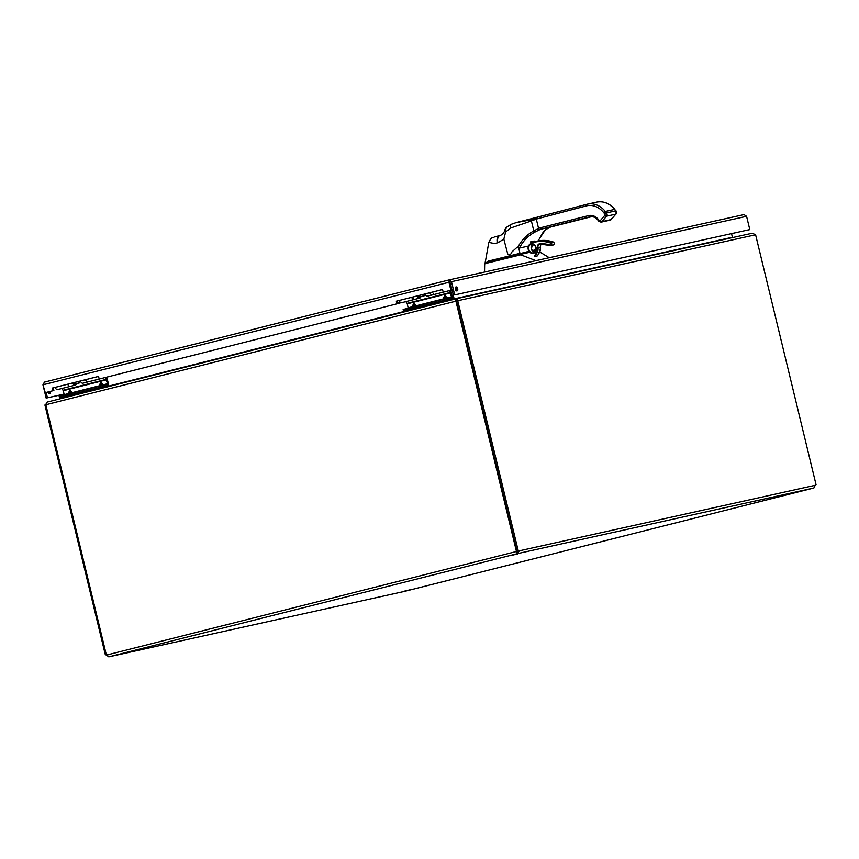 <?xml version="1.0" encoding="UTF-8"?>
<svg xmlns="http://www.w3.org/2000/svg" width="859" height="859" viewBox="0 0 859 859"><rect width="100%" height="100%" fill="white"/><g stroke="black" fill="none" stroke-linecap="round" stroke-linejoin="round"><path stroke-width="1.29" d="M410.613 589.693L403.236 591.421L410.613 589.693M130.514 651.723L123.138 653.441L130.514 651.723M797.635 491.939L790.269 493.667L797.635 491.939M517.548 553.969L510.171 555.698L517.548 553.969M815.191 485.292A1.482 0.87 75.8 0 1 815.696 484.626A1.482 0.87 75.8 0 1 816.05 484.659L755.598 234.775L752.259 233.218L456.419 298.728L458.341 300.607L455.828 301.208L456.054 298.814L47.224 402.076L45.828 404.761L106.269 654.59A1.482 1.203 77.5 0 1 106.978 654.912L108.835 656.856L517.719 553.583L517.343 552.015L517.998 553.518L813.881 487.998L815.191 485.292L519.265 550.823L517.719 553.583L515.872 551.639A1.482 1.203 77.5 0 1 516.356 551.016L516.914 550.887M108.835 656.856L106.441 655.095L515.872 551.639L517.343 552.015M404.707 591.346L108.782 656.867L404.707 591.346L813.881 487.998M456.473 301.058L516.925 550.941L518.202 550.619A1.482 0.87 75.8 0 1 518.471 550.447A1.482 0.87 75.8 0 1 519.265 550.823L517.623 551.95M518.202 550.619L457.75 300.736M455.914 301.187L516.356 551.016M45.838 404.772L44.915 405.008L105.367 654.891L106.441 654.612M816.05 484.659L815.406 484.82M47.224 402.076L456.043 298.825M45.516 404.868L47.17 402.098M517.182 550.877A1.482 1.203 -102.5 0 0 516.796 551.435M456.494 300.403L457.074 300.929L456.387 298.739L456.44 300.392M452.382 297.203L452.972 299.598M452.113 289.837L454.132 298.878L732.405 237.256L731.535 233.659M452.693 299.866L452.263 298.137M450.707 290.299L451.168 292.178M450.578 291.201L450.717 290.331M451.609 289.215L451.587 287.937M450.889 290.224L451.813 290.02L449.88 282.063L448.956 282.267L450.889 290.224L443.201 292.167L442.557 289.515L396.332 301.187L396.976 303.839L99.182 379.055L98.549 376.403L52.324 388.075L52.968 390.727L45.28 392.67L42.95 384.853L44.443 382.105L43.358 384.714L448.956 282.267L449.418 279.819L743.98 214.6L449.461 279.819M449.783 281.398L449.386 279.83L451.48 281.666L746.578 216.318L743.98 214.6M453.423 295.249L449.762 281.408L451.48 281.666L454.69 294.927L749.789 229.578L454.69 294.927M456.032 286.938A2.051 1.203 75.8 0 0 456.022 286.938A2.051 1.203 75.8 0 0 455.356 289.225A2.051 1.203 75.8 0 0 457.02 290.922A2.051 1.203 75.8 0 0 457.686 288.656A2.051 1.203 75.8 0 0 456.032 286.938M746.578 216.318L749.789 229.578M748.457 229.911L749.381 229.686M49.124 391.725A2.051 1.203 -104.2 0 1 49.049 393.626M42.95 384.853L46.161 398.114L64.135 394.131M52.968 390.727L45.28 392.67M52.324 388.075L53.247 387.871L53.892 390.523M98.549 376.425L53.247 387.871M99.182 379.055L396.976 303.839M396.332 301.187L397.255 300.983L397.9 303.635M442.568 289.537L397.255 300.983M443.201 292.167L451.813 290.02M456.301 290.761A2.051 1.203 75.8 0 0 455.463 287.432M748.468 229.922L749.381 229.718M46.161 398.114L47.428 397.792L46.15 392.477M50.391 391.403A2.051 1.203 -104.2 0 1 49.758 393.787A2.051 1.203 -104.2 0 1 48.072 391.994M64.124 394.098L47.428 397.792M59.98 397.534L107.729 385.605A1.879 1.095 -104.2 0 1 107.708 385.616M106.119 377.337L106.903 378.486A2.18 1.278 -104.2 0 1 107.386 379.603L108.341 383.543A1.879 1.095 -104.2 0 1 107.729 385.605M103.327 386.582L103.026 385.326L107.407 384.36L107.6 383.715L105.26 377.552M103.026 385.326L99.322 386.217L99.623 387.473M59.786 398.909L60.27 396.074L99.322 386.217M60.27 396.074L59.174 396.375L59.475 397.631M64.264 395.076L63.298 390.716L61.912 388.493M76.311 383.726A3.329 1.943 -104.2 0 1 75.184 385.143L70.277 386.378A3.329 1.943 -104.2 0 1 67.754 384.209A3.329 1.943 75.8 0 0 70.277 386.378L57.682 389.567A3.329 1.943 -104.2 0 1 55.159 387.388M85.921 379.624A3.329 1.943 75.8 0 0 88.434 381.793L99.945 378.883M107.6 383.715L103.531 384.746L101.255 382.749L100.396 382.964L99.3 385.809L72.564 392.563L70.298 390.577L69.439 390.791L68.774 393.755L71.168 392.67L72.371 393.207L72.564 392.563L71.168 392.67L70.298 391.36L69.439 391.575L68.409 394.163M68.699 393.293L68.14 394.281M103.531 384.746L103.327 385.39L102.124 384.843L101.255 383.543L100.589 385.723L103.531 384.746M99.665 385.466L101.255 382.749M100.396 382.964L99.096 386.453M403.934 310.657L451.673 298.739A1.879 1.095 -104.2 0 1 451.673 298.739L451.684 298.739A1.879 1.095 -104.2 0 0 452.296 296.677L451.34 292.726A2.18 1.278 -104.2 0 0 450.857 291.62L450.073 290.46M442.696 290.106A3.329 1.943 -104.2 0 1 442.471 289.569M447.292 299.705L446.981 298.46L451.362 297.482L451.566 296.838L449.214 290.675M446.981 298.46L443.276 299.34L443.577 300.596M403.741 312.032L404.235 309.208L443.276 299.34M404.235 309.208L403.129 309.498L403.44 310.754M408.218 308.198L407.263 303.839L405.867 301.627M414.521 299.394A3.329 1.943 -104.2 0 1 414.231 299.512L401.636 302.69A3.329 1.943 -104.2 0 1 399.113 300.51M443.963 291.996L432.399 294.916A3.329 1.943 75.8 0 1 429.876 292.747A3.329 1.943 75.8 0 0 432.399 294.916A3.329 1.943 75.8 0 0 433.57 293.295M414.231 299.512A3.329 1.943 -104.2 0 1 411.708 297.332M451.566 296.838L447.485 297.869L445.22 295.883L444.361 296.097L443.255 298.932L416.529 305.686L414.253 303.699L413.394 303.914L412.728 306.878L415.122 305.793L416.325 306.33L416.529 305.686L413.394 304.709L412.363 307.286M412.653 306.416L412.095 307.404M447.485 297.869L447.292 298.513L446.089 297.976L445.22 296.666L444.554 298.846L447.485 297.869M443.62 298.599L445.22 295.883M444.361 296.097L443.051 299.587M60.892 398.63L60.57 397.33L102.983 386.668L108.277 385.498L108.545 386.593M404.847 311.753L404.535 310.453L446.938 299.791L452.231 298.621L452.5 299.716M78.48 381.503L78.792 383.007L79.543 382.91L79.232 381.396A5.165 3.006 -104.2 0 1 79.211 381.31M75.184 385.143A3.329 1.943 -104.2 0 1 72.661 382.964M73.412 382.781A2.04 1.192 75.8 0 0 74.873 383.887A2.04 1.192 75.8 0 0 75.162 383.737M85.309 379.775A3.329 1.943 75.8 0 0 87.833 381.944A3.329 1.943 75.8 0 0 88.123 381.826M80.402 381.009A3.329 1.943 75.8 0 0 82.926 383.189L87.833 381.944M75.044 382.362L75.356 383.876L79.543 382.91M75.356 383.876L78.792 383.007M423.036 294.476L423.358 295.979L424.11 295.883L423.788 294.369A5.165 3.006 -104.2 0 1 423.777 294.283M420.878 296.699A3.329 1.943 -104.2 0 1 419.74 298.116A3.329 1.943 -104.2 0 1 417.227 295.947M417.968 295.754A2.04 1.192 75.8 0 0 419.428 296.87A2.04 1.192 75.8 0 0 419.718 296.709M412.309 297.182A3.329 1.943 75.8 0 0 414.833 299.362L419.74 298.116M424.958 293.982A3.329 1.943 75.8 0 0 427.481 296.162L432.399 294.916M419.6 295.346L419.911 296.849L424.11 295.883M419.911 296.849L423.358 295.979M537.412 248.24A6.561 5.326 -102.5 0 1 536.564 252.492L534.47 256.1L534.942 256.433L537.39 255.885L539.559 252.17A6.99 5.68 -102.5 0 0 540.451 247.585L537.412 248.24A3.865 3.146 77.5 0 1 540.075 243.666A39.138 31.772 77.5 0 1 550.082 245.126A1.117 0.913 -102.5 0 0 550.426 242.99A41.372 33.587 -102.5 0 0 533.89 242.367A2.147 1.75 77.5 0 1 533.171 242.378L533.471 241.905A1.718 1.396 -102.5 0 0 534.019 241.894A41.801 33.941 77.5 0 1 535.243 241.594A41.801 33.941 77.5 0 1 550.737 242.528A1.546 1.256 77.5 0 1 550.254 245.481L550.082 245.126M536.166 241.39A1.718 1.396 77.5 0 1 535.919 241.358L533.471 241.905A6.883 5.594 77.5 0 0 530.883 241.744L530.69 241.787A6.883 5.594 77.5 0 1 530.883 241.744L533.332 241.196A6.883 5.594 -102.5 0 0 533.149 241.25M541.449 244.02A3.436 2.792 77.5 0 0 540.451 247.585L540.354 247.585M530.551 242.259L530.551 242.259A6.453 5.24 -102.5 0 1 533.171 242.378M488.288 261.115L519.92 253.319L518.546 246.758L518.331 247.907L517.934 247.113C521.574 240.101 526.857 234.7 533.804 230.899L538.561 228.44L536.306 219.088L531.388 220.946A3.5 0.838 -108.6 0 1 531.055 219.743L531.184 218.766L586.686 204.335A23.021 18.694 77.5 0 1 587.373 204.163A23.021 18.694 77.5 0 1 605.327 211.464L606.497 212.914L604.843 214.063L603.673 212.613A21.561 17.502 -102.5 0 0 586.225 205.935L536.306 219.088A3.5 2.029 -110.3 0 1 536.231 218.841L515.98 222.653L511.137 224.339A3.5 1.428 70.6 0 1 511.245 224.317L515.969 222.664A1.46 1.407 -107.3 0 1 516.034 222.631L516.034 222.631A1.46 1.407 -107.3 0 1 516.119 222.61L538.206 216.962A1.46 0.859 75.4 0 0 538.185 216.962A1.46 0.859 75.4 0 0 537.723 218.562L536.231 218.841A1.46 0.859 -104.6 0 1 536.725 217.348A1.46 0.859 -104.6 0 1 536.746 217.338M590.337 216.736L588.383 215.673A12.219 9.921 77.5 0 1 599.153 220.57A0.859 0.698 -102.5 0 0 600.216 220.72L604.876 215.287A0.859 0.698 -102.5 0 0 604.843 214.063M537.927 241.003L545.379 229.782L549.116 227.592A39.127 31.772 77.5 0 1 550.479 227.066L541.245 229.117L540.021 227.882L588.383 215.673M534.169 244.804L531.667 245.363M528.446 246.071L519.416 248.068L518.546 246.758M599.067 221.214L598.755 221.182C596.253 217.66 593.311 216.2 589.961 216.812A10.759 8.74 -102.5 0 0 589.575 216.908L541.245 229.117A39.127 31.772 -102.5 0 0 539.881 229.632L534.792 232.134C527.995 235.849 522.873 241.164 519.416 248.068M518.331 247.907L517.15 247.22L511.985 251.859C510.568 255.177 509.129 255.821 507.68 253.77L503.836 239.156L497.887 242.721L494.526 243.559L488.803 242.388L485.356 261.748C484.701 262.725 485.904 262.79 488.964 261.941L493.109 261.029L488.964 261.941C484.497 262.918 485.453 262.586 491.842 260.953L529.004 251.3M517.934 247.113L517.15 247.22M495.503 236.816L500.056 235.506A6.55 3.801 -104.2 0 0 499.992 235.527L499.444 235.667A6.55 3.801 -104.2 0 1 499.508 235.645M487.987 262.639L519.738 254.414L535.919 260.674M549.234 257.721L539.72 251.966M520.597 254.855L491.037 262.156C483.993 263.874 482.844 264.25 487.611 263.284M516.452 255.23L522.777 253.502M493.12 261.072L516.377 254.919M532.687 251.257L535.78 250.463L532.687 251.257M519.738 254.414L529.724 252.202L510.396 256.723L510.31 257.303M492.83 261.093L492.143 260.266L492.83 261.093M534.792 232.134L533.804 230.899L531.388 220.946L510.89 227.936L505.629 231.973L503.836 239.156M539.881 229.632A1.46 0.848 -112.6 0 1 538.561 228.44A40.598 32.964 77.5 0 1 540.021 227.882M550.479 227.066L591.69 216.661L550.479 227.066M611.501 219.195A1.46 0.73 40.6 0 1 611.404 219.442A1.46 0.73 40.6 0 1 611.168 219.582L615.828 214.138A2.33 1.89 -102.5 0 0 615.742 210.863L615.753 211.647L615.742 210.863L606.497 212.914A2.33 1.89 77.5 0 1 606.583 216.189L601.923 221.622A2.33 1.89 77.5 0 1 601.032 222.17L610.277 220.119A2.33 1.89 -102.5 0 0 611.168 219.582L601.923 221.622A1.46 0.73 -139.4 0 1 600.216 220.72M505.629 231.973L505.511 230.631M510.89 227.936A3.5 1.428 70.6 0 1 511.137 224.339L505.908 227.678L504.877 229.858C504.179 232.778 502.558 234.668 499.992 235.527A6.55 3.801 -104.2 0 0 497.887 242.721M506.563 227.291L505.607 229.45M531.184 218.766L515.98 222.653M813.87 487.998L404.986 591.271M458.341 300.607L754.997 234.904M45.914 404.739L455.828 301.208M752.259 233.218L456.451 298.728M108.438 386.163L403.644 311.602M454.132 298.878L452.865 299.2M456.387 288.892L455.334 289.129M401.067 302.69L397.867 303.506M455.259 288.645L456.226 288.431M397.749 303.034L400.391 302.357M449.343 279.841L44.475 382.105L449.364 279.841M106.452 379.313L63.104 390.254M69.439 390.791L68.333 393.626L64.253 394.657M63.298 390.716L106.645 379.764M70.298 390.577L69.268 393.948M100.224 386.131L99.365 386.346M450.406 292.436L407.059 303.388M413.394 303.914L412.288 306.76L408.218 307.79M407.263 303.839L450.61 292.887M414.253 303.699L413.222 307.071M444.189 299.254L443.33 299.469M102.983 386.668L103.284 387.914M99.279 387.559L99.59 388.848M446.938 299.791L447.249 301.047M443.233 300.682L443.545 301.981M540.322 244.042A3.436 2.792 -102.5 0 0 539.967 244.085A3.436 2.792 -102.5 0 0 538.002 248.133A6.99 5.68 77.5 0 1 537.1 252.707L534.942 256.433M537.476 255.832L539.635 252.117L536.564 252.492M535.919 241.358A6.883 5.594 -102.5 0 0 533.332 241.196L535.995 241.368M553.325 242.045L553.26 241.991C554.603 243.065 554.613 244.053 553.282 244.976A1.546 1.256 -102.5 0 0 553.185 241.991L550.426 242.99M537.691 241.057C542.834 239.94 548.021 240.252 553.26 241.991L553.185 241.991A41.801 33.941 -102.5 0 0 537.691 241.057L533.89 242.367M528.822 249.368A4.52 3.661 -102.5 0 0 533.364 252.879A4.52 3.661 -102.5 0 0 535.962 247.671A4.52 3.661 -102.5 0 0 531.41 244.063A4.52 3.661 -102.5 0 0 528.822 249.368M531.281 248.82A4.52 3.661 77.5 0 1 532.677 244.063L531.356 248.809L532.977 251.526L534.523 252.321A4.52 3.661 77.5 0 1 531.281 248.82M550.125 245.438A38.698 31.429 -102.5 0 0 540.365 244.042L540.075 243.666M528.242 249.507A4.95 4.016 77.5 0 1 533.074 243.87A4.95 4.016 77.5 0 1 535.093 252.192A4.95 4.016 77.5 0 1 528.242 249.507M542.416 243.548C540.859 244.074 540.225 245.416 540.536 247.564L539.635 252.02M538.206 216.962L586.665 204.345M615.742 210.863L614.572 209.413L605.327 211.464L603.673 212.613M604.876 215.287A1.46 0.73 -139.4 0 0 606.583 216.189L615.828 214.138A1.46 0.73 40.6 0 0 616.064 214.009L616.053 210.917L614.572 209.413A23.021 18.694 -102.5 0 0 596.618 202.123L586.676 204.335L586.225 205.935M532.15 250.603L535.941 249.765M532.934 251.494L535.608 250.903L532.934 251.494M535.554 251.011L533.031 251.569M529.82 252.288L519.888 254.479M535.791 250.409L532.559 251.118M529.38 251.827L519.835 253.942M491.273 261.544L491.037 262.156M484.53 272.045L484.669 263.82C485.421 262.875 482.597 263.906 491.262 261.544L507.164 257.528L506.928 258.14M491.305 260.395L491.842 260.953M601.032 222.17L598.755 221.182L599.153 220.57M610.277 220.119L616.064 214.009A1.46 0.73 40.6 0 0 616.15 213.612M497.34 242.85A6.55 3.801 -104.2 0 1 499.444 235.667L494.408 236.944C492.615 238.534 492.561 234.894 488.803 242.388M75.324 383.694L74.54 383.898M80.725 381.718L79.372 382.062M67.818 394.324L68.87 392.391M98.785 386.496L99.827 384.574M419.879 296.677L419.095 296.87M425.28 294.691L423.927 295.034M411.783 307.447L412.825 305.514M442.739 299.63L443.781 297.697M553.282 244.976L550.189 245.481L539.967 244.085M533.364 252.879C536.488 254.146 537.401 243.516 531.41 244.063M507.164 257.528L510.396 256.723M550.544 227.055L545.69 229.611L543.21 232.145L538.142 240.96M614.883 209.467C609.675 203.325 603.576 200.877 596.618 202.123"/></g></svg>

